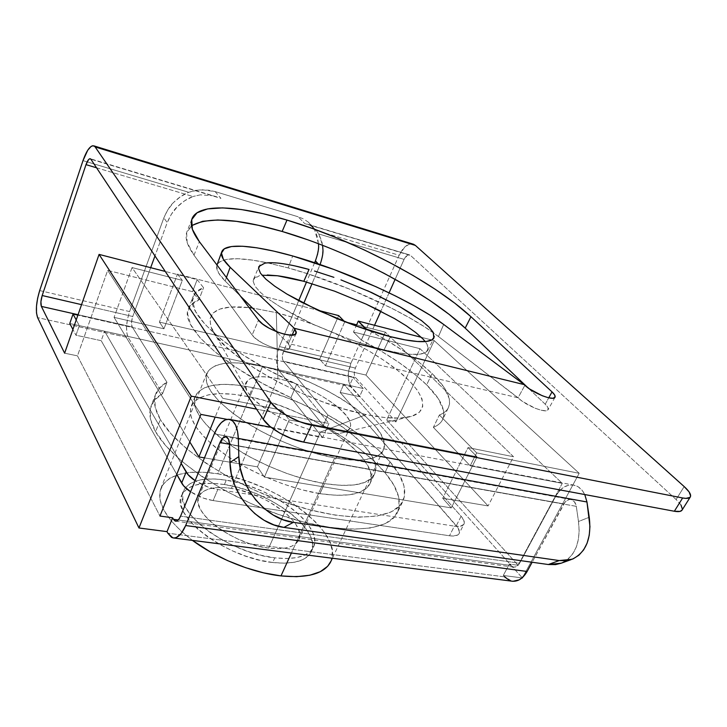 <?xml version="1.0" encoding="UTF-8"?>
<svg xmlns="http://www.w3.org/2000/svg" width="727" height="727" viewBox="0 0 727 727"><rect width="100%" height="100%" fill="white"/><g stroke="black" fill="none" stroke-linecap="round" stroke-linejoin="round"><path stroke-width="0.55" stroke-dasharray="3.63 2.73" d="M349.133 339.1C361.782 343.635 373.424 347.206 384.074 349.814L390.408 336.646L384.074 349.814L367.244 345.143L349.133 339.1L312.528 324.033L349.133 339.1M281.095 307.421L312.528 324.033L295.771 315.718L281.095 307.421L269.135 299.515L281.095 307.421M260.348 292.336L269.135 299.515L260.348 292.336L254.986 286.184L260.348 292.336M253.141 281.258L254.986 286.184L253.141 281.258L254.741 277.705L259.557 275.615L253.596 279.159L253.141 281.258M262.011 275.215L267.291 274.979M160.34 419.524C154.397 409.101 152.934 400.359 155.96 393.316C157.968 388.727 161.639 385.056 166.974 382.302L162.557 393.716C157.196 396.578 153.488 400.359 151.443 405.057C148.353 412.273 149.744 421.16 155.596 431.72L160.34 419.524L155.596 431.72C171.227 460.146 226.251 497.386 283.521 516.161C340.836 535.081 387.427 532.064 397.015 513.362C402.376 502.112 398.378 488.526 385.001 472.586L390.072 461.909C403.612 477.684 407.756 491.061 402.504 502.057C393.134 520.323 346.588 522.84 289.082 503.702C231.622 484.709 176.234 447.578 160.34 419.524L170.854 433.619L186.403 448.532L206.45 463.562L230.114 477.948L256.258 490.925L283.512 501.794L310.474 510.018L335.765 515.225L358.175 517.251L376.768 516.125L390.881 512.072L400.15 505.419L404.485 496.596L404.03 486.09L399.087 474.367L390.072 461.909L378.185 449.768L363.527 437.699L346.606 426.022L327.904 415.026L283.43 361.228C281.949 358.838 281.958 355.567 283.475 351.405L303.741 303.359L283.475 351.405L355.358 368.053L283.475 351.405L282.312 356.984L282.603 359.465L283.43 361.228L355.521 377.549L283.43 361.228L327.904 415.026L323.27 425.422L341.872 436.445L358.693 448.177L373.224 460.336L385.001 472.586L393.889 485.2L398.705 497.086L399.05 507.782L394.607 516.806L385.265 523.676L371.106 527.947L352.486 529.274L330.085 527.429L304.849 522.386L277.968 514.271L250.824 503.475L224.816 490.525L201.288 476.112L181.386 461.009L165.974 445.969L155.596 431.72L150.589 419.434L150.271 408.828L154.397 400.195L162.557 393.716L128.306 337.655L37.604 317.617L128.306 337.655L162.557 393.716L166.974 382.302L158.868 388.572L154.824 397.006L155.224 407.42L160.34 419.524M432.065 373.524C446.932 387.873 452.285 399.441 448.123 408.229C446.505 411.073 443.579 413.336 439.362 415.008L433.374 427.376C437.627 425.604 440.589 423.241 442.261 420.297C446.56 411.209 441.371 399.405 426.676 384.865L432.065 373.524L443.734 386.928L449.304 398.823L449.559 403.958L448.014 408.429C446.369 411.182 443.488 413.381 439.362 415.008L476.694 452.912L579.201 473.304L522.749 577.265L579.201 473.304L434.237 340.627L579.201 473.304L476.694 452.912L439.362 415.008L433.374 427.376L470.215 465.78L476.694 452.912L470.215 465.78L433.374 427.376C437.536 425.649 440.453 423.35 442.143 420.497L443.761 415.889L443.588 410.619L438.181 398.478L426.676 384.865L413.917 373.569L398.441 362.137L380.748 350.877L361.355 340.063L353.467 332.003L356.13 325.996L353.467 332.003L420.006 348.687L353.467 332.003L361.355 340.063L366.09 329.449L361.355 340.063C389 354.558 410.773 369.498 426.676 384.865L432.065 373.524L419.179 362.355L403.576 351.014L385.764 339.818L368.707 330.312C395.397 344.434 416.526 358.838 432.065 373.524M191.492 225.861L187.193 231.104C184.522 237.038 186.794 245.063 194.009 255.177L252.142 334.974L258.539 320.089L252.142 334.974C258.13 344.216 287.656 354.412 289.628 348.033L288.383 343.535L276.305 331.603L288.383 343.535L518.087 397.805C525.557 405.512 546.413 413.827 548.085 409.792C548.776 408.574 547.822 406.72 545.232 404.221L528.102 387.927L545.232 404.221L547.885 407.465L548.103 409.774L545.813 410.755L541.342 410.255L535.363 408.329L522.74 401.568L438.454 336.519L443.679 324.451L438.454 336.519L518.087 397.805L524.867 385.246L518.087 397.805L288.383 343.535L292.118 335.129L288.383 343.535L289.882 346.915L288.428 349.178L284.193 349.951L277.787 349.087L270.19 346.697L262.62 343.162L256.267 339.027L252.142 334.974L194.009 255.177L187.166 242.554L186.657 232.576L192.037 225.461M226.415 277.505L225.134 281.013L240.592 296.298L225.134 281.013L226.415 277.505M215.128 191.583L220.944 198.389L90.866 159.222L220.944 198.389L215.128 191.583L202.07 189.747L195.299 190.401L188.729 192.282L82.987 160.631L188.729 192.282C183.477 194.291 178.424 197.699 173.553 202.506L180.641 196.581L188.729 192.282L198.662 189.929L208.785 190.183L215.128 191.583L298.17 216.791L215.128 191.583M682.162 509.954L682.399 509.173M680.972 504.992L676.11 499.531L410.591 255.495L304.749 223.625L298.17 216.791L304.749 223.625L409.819 255.004C407.702 254.495 405.793 255.959 404.085 259.385L395.152 279.295L404.085 259.385L318.762 233.976L404.085 259.385L407.284 255.377L409.065 254.85L410.591 255.495L676.11 499.531L684.18 486.572L676.11 499.531C681.363 504.456 683.316 508.037 681.953 510.281M307.33 239.656L333.166 249.552L359.002 260.893M413.536 244.263C408.192 242.982 403.394 246.644 399.132 255.259L350.932 363.282L348.306 373.269L349.024 382.611L351.305 386.928L522.377 577.956L351.305 386.928L279.286 371.015L277.241 366.599L276.551 360.428L277.314 353.404L279.422 346.579L350.932 363.282C347.161 373.16 347.279 381.039 351.305 386.928L279.286 371.015C275.633 365.018 275.678 356.875 279.422 346.579L298.679 300.705L279.422 346.579L350.932 363.282L399.132 255.259L314.682 229.977L317.49 237.093L318.553 244.863L318.217 250.615M317.417 254.813L315.409 260.839M314.618 262.72L306.512 282.04L314.618 262.72M389.081 292.836L380.839 311.22L389.081 292.836M374.541 325.269L355.358 368.053C353.831 372.042 353.885 375.205 355.521 377.549L396.015 421.842L386.728 419.915L518.115 565.279L509.373 564.079L510.581 565.433L178.242 519.978L510.581 565.433L513.335 567.087C515.816 567.442 517.906 566.142 519.614 563.207L555.782 496.114L214.32 433.855L555.782 496.114L519.614 563.207L180.587 516.143L519.614 563.207L517.651 565.733L515.243 567.042L512.762 566.933L509.373 564.079L518.115 565.279L562.28 483.337L470.215 465.78L562.28 483.337L420.006 348.687L386.728 419.915L420.006 348.687L562.28 483.337L518.115 565.279L386.728 419.915L396.015 421.842L434.237 340.627L396.015 421.842L355.521 377.549L354.594 375.832L354.24 373.424L355.358 368.053L374.541 325.269M320.089 264.564L319.707 265.5L318.272 263.937L319.707 265.5L312.056 283.648L319.707 265.5L322.197 257.367L322.897 249.125M322.579 245.317L321.734 241.191L318.762 233.976L315.573 229.405L309.611 224.934L315.573 229.405L318.762 233.976L322.579 245.317M188.602 308.421C190.301 304.649 193.718 301.796 198.862 299.86L203.56 287.701L198.862 299.86L192.546 291.663L107.669 270.38L200.897 414.399L107.669 270.38L77.471 355.848L159.967 516.043L77.471 355.848L64.63 353.195L77.471 355.848L107.669 270.38L192.546 291.663L197.162 279.641L165.256 271.435L197.162 279.641L203.56 287.701L195.254 292.972L192.428 301.005L195.618 311.619L205.087 324.442L220.726 338.918L241.964 354.294L267.781 369.698L296.734 384.192L328.922 423.523L322.615 437.618L226.797 419.334L322.615 437.618L328.922 423.523L256.531 409.128L328.922 423.523L296.734 384.192L290.918 397.687L322.615 437.618L290.918 397.687L296.734 384.192C228.523 353.313 183.786 312.247 193.418 295.889C195.072 292.245 198.453 289.519 203.56 287.701L197.162 279.641L192.546 291.663L198.862 299.86L190.474 305.395L187.539 313.691L190.61 324.56L199.934 337.601L215.401 352.25L236.475 367.744L262.12 383.202L290.918 397.687C223.035 366.926 178.76 325.369 188.602 308.421L193.418 295.889M78.043 314.709L132.241 326.986L166.974 382.302L132.241 326.986L78.043 314.709M39.676 290.573L129.606 311.583L163.829 217.909L167.846 209.749L173.553 202.506C170.282 205.35 167.046 210.494 163.829 217.909L129.606 311.583C125.989 322.77 125.562 331.457 128.306 337.655L126.816 333.057L126.543 326.514L127.525 318.98L129.606 311.583L39.676 290.573M96.537 167.783L192.982 196.508L184.613 200.806L177.279 206.822L171.372 214.22L167.219 222.589L154.978 255.931L167.219 222.589L163.829 217.909L167.219 222.589C170.536 214.983 173.889 209.721 177.279 206.822C182.323 201.924 187.557 198.489 192.982 196.508L96.537 167.783M150.671 267.681L132.75 316.499L81.56 304.649L132.75 316.499C131.287 321.025 131.124 324.515 132.241 326.986L131.514 322.524L132.75 316.499L150.671 267.681M560.299 489.98L563.77 487.217L568.641 485.191L573.612 485.063L578.292 486.872L582.282 490.498L584.772 494.551C582.363 489.616 579.01 486.536 574.721 485.309C567.16 483.864 560.853 487.463 555.782 496.114L559.372 490.961M576.293 506.346L229.523 444.506L576.293 506.346C575.639 502.693 573.994 500.449 571.34 499.622C568.36 499.067 565.86 500.503 563.834 503.92L229.523 444.252L563.834 503.92L532.137 562.244L565.288 501.848L569.032 499.567L571.022 499.549L574.457 501.766L576.293 506.346L578.492 521.504L576.293 506.346M561.226 563.189L568.023 559.136L572.749 553.856L576.247 547.167L578.401 539.343L579.155 530.683L578.492 521.504L589.243 517.27L578.492 521.504C580.873 542.551 575.121 556.446 561.226 563.189M504.474 576.829L167.801 533.191L504.474 576.829L503.275 575.466L522.031 577.91L503.275 575.466L509.373 564.079L503.275 575.466L511.581 581.118L509.863 580.655M279.286 371.015L323.27 425.422L279.286 371.015M318.508 243.754L314.682 229.977L399.132 255.259L404.839 246.935L409.328 244.181L412.682 243.999M313.364 227.251L308.53 222.28L314.682 229.977L309.838 223.48M200.298 194.845L192.982 196.508L200.298 194.845L212.62 195.727L200.298 194.845M421.287 337.301L434.237 340.627L421.287 337.301M390.072 461.909L385.001 472.586C370.47 455.774 349.887 440.053 323.27 425.422L327.904 415.026C354.658 429.63 375.377 445.26 390.072 461.909M434.346 336.719L433.219 332.366L428.903 326.959L421.678 320.734M420.815 320.08L411.909 313.937M367.708 290.773L340.954 279.886M333.902 277.332L314.509 271.026M295.062 265.955L282.739 263.665M278.586 263.147L264.819 263.174L260.057 265.101M438.454 336.519L425.186 327.232L409.192 317.59L391.044 307.912L350.568 289.491L308.393 273.997L288.137 267.909L269.235 263.219L252.314 260.102L238.002 258.748L226.915 259.275L219.636 261.784L217.128 264.619C221.926 257.394 238.692 256.795 267.427 262.829L288.137 267.909L292.699 255.977L288.137 267.909C338.128 281.585 400.423 309.202 433.465 332.83L438.454 336.519M216.982 265.001L216.673 266.3L218.436 272.761L225.134 281.013C218.3 274.161 215.583 268.817 216.982 265.001M380.875 311.238L394.388 318.517M395.352 319.062L406.202 325.723M422.969 338.982L427.185 344.534L428.221 349.051L425.895 352.313L420.133 354.131L411.046 354.349L398.878 352.913L384.074 349.814C394.697 352.404 403.685 353.922 411.046 354.349C417.989 354.758 422.932 354.076 425.895 352.313L427.667 350.578L427.185 344.534L425.222 341.554M545.232 404.221L548.758 397.823L545.232 404.221M194.009 255.177L199.371 241.664L194.009 255.177M308.53 222.28L303.432 218.9L298.17 216.791M319.935 493.66C347.233 497.495 363.818 494.369 369.698 484.264C383.965 459.382 309.248 407.911 248.779 396.678L252.578 387.573C313.101 399.141 388.2 450.404 374.169 474.776C368.389 484.673 351.832 487.617 324.524 483.609L319.935 493.66L335.983 495.314L349.496 494.787L359.983 492.179L367.126 487.681L370.779 481.565L370.952 474.131L367.807 465.716L361.583 456.656L352.613 447.278L341.281 437.908L328.013 428.83L313.246 420.324L297.452 412.645L281.113 406.011L264.728 400.622L248.779 396.678L233.794 394.316L220.281 393.652L208.722 394.779L199.625 397.724L193.418 402.458L190.465 408.874L191.056 416.798L195.309 425.977L203.206 436.046L214.52 446.605L228.851 457.165L245.581 467.234L263.946 476.312L283.067 483.964L302.032 489.834L319.935 493.66L324.524 483.609L340.572 485.372L354.076 484.964L364.536 482.483L371.633 478.121L375.223 472.123L375.341 464.817L372.115 456.501L365.817 447.541L356.775 438.236L345.361 428.921L332.021 419.879L317.199 411.391L301.351 403.694L284.966 397.024L268.545 391.589L252.578 387.573L237.575 385.119L224.061 384.356L212.52 385.355L203.442 388.173L197.271 392.771L194.373 399.059L195.018 406.866L199.343 415.926L207.322 425.913L218.727 436.391L233.14 446.914L249.952 456.965L268.39 466.052L287.574 473.75L306.585 479.693L324.524 483.609C294.435 478.63 256.113 462.881 229.496 444.451C202.288 424.577 190.892 408.392 195.318 395.897C202.597 384.156 221.68 381.384 252.578 387.573L248.779 396.678C217.918 390.653 198.807 393.643 191.428 405.639C186.912 418.388 198.171 434.737 225.234 454.702C251.696 473.186 289.882 488.862 319.935 493.66M463.89 524.222C464.935 522.24 464.008 519.596 461.118 516.288L343.816 384.21L461.118 516.288L456.32 525.703L340.136 392.453L343.816 384.21L363.255 388.518L343.816 384.21L340.136 392.453L359.556 396.66L363.255 388.518L353.158 377.44L363.255 388.518L359.556 396.66L349.551 385.483L353.158 377.44L77.889 315.154L353.158 377.44L349.551 385.483L69.765 323.506L349.551 385.483L359.556 396.66L340.136 392.453L458.119 528.102L459.464 532.273L457.619 535.072L452.803 536.035L449.486 535.763L213.138 500.576L203.551 498.168L190.574 491.779C197.59 496.332 205.114 499.267 213.138 500.576L217.773 489.525L208.167 487.072L195.127 480.674C202.188 485.209 209.739 488.162 217.773 489.525L454.384 526.139L217.773 489.525L213.138 500.576L449.486 535.763C454.529 536.453 457.71 535.772 459.028 533.736C460.082 531.719 459.182 529.038 456.32 525.703L461.118 516.288L464.026 520.859L463.808 524.367L460.436 526.23L454.384 526.139L449.486 535.763L454.384 526.139C459.428 526.857 462.599 526.221 463.89 524.222L459.028 533.736M176.743 474.386L101.207 340.681L75.962 335.211L72.909 329.449L75.962 335.211L79.325 325.623L76.226 319.925L79.325 325.623L104.606 331.221L79.325 325.623L75.962 335.211L101.207 340.681L104.606 331.221L101.207 340.681L176.743 474.386M181.159 463.417L104.606 331.221L181.159 463.417M224.416 484.536C201.906 481.274 187.702 484.782 181.805 495.06C169.464 514.752 225.752 558.009 272.689 562.507L274.788 557.836C227.824 553.211 171.381 510.018 183.667 490.489C189.529 480.293 203.724 476.857 226.251 480.174L224.416 484.536L213.202 483.382L203.097 483.646L194.463 485.327L187.675 488.435L183.031 492.879L180.778 498.549L181.096 505.247L184.04 512.735L189.593 520.732L197.553 528.902L207.649 536.88L219.463 544.314L232.467 550.866L246.08 556.228L259.693 560.163L272.689 562.507L284.502 563.18L294.653 562.198L302.759 559.645L308.539 555.664L311.847 550.466L312.628 544.278L310.938 537.38L306.912 530.028L300.76 522.504L292.745 515.061L283.166 507.946L272.371 501.394L260.711 495.605L248.57 490.761L236.339 487.026L224.416 484.536L226.251 480.174L215.038 478.993L204.923 479.211L196.299 480.865L189.52 483.918L184.885 488.326L182.65 493.951L182.986 500.603L185.967 508.064L191.537 516.034L199.534 524.176L209.658 532.146L221.49 539.57L234.521 546.131L248.152 551.502L261.784 555.455L274.788 557.836L286.611 558.545L296.761 557.609L304.858 555.092L310.629 551.157L313.91 545.995L314.673 539.852L312.955 532.982L308.902 525.666L302.732 518.169L294.689 510.745L285.084 503.638L274.261 497.086L262.583 491.298L250.424 486.445L238.183 482.692L226.251 480.174C271.398 486.408 325.233 526.502 313.21 547.622C308.166 556.537 295.362 559.944 274.788 557.836L272.689 562.507C293.254 564.561 306.067 561.09 311.138 552.102C323.242 530.819 269.544 490.652 224.416 484.536M231.395 488.399C214.238 485.954 203.442 488.599 199.025 496.314C189.611 511.435 232.722 544.359 268.69 548.085L320.462 432.083C284.048 425.786 237.92 394.243 246.135 382.411C249.924 376.341 260.511 375.096 277.896 378.676L231.395 488.399L277.896 378.676C253.714 374.078 243.281 377.813 246.626 389.881C251.96 404.221 291.163 426.876 320.462 432.083L366.208 414.608C305.167 403.003 219.736 354.167 211.421 328.004C206.277 311.347 218.836 304.54 249.116 307.594L230.35 307.085L219.99 309.057L213.02 313.046L209.894 318.999L210.939 326.796L216.346 336.192L226.097 346.87L239.946 358.375L257.367 370.188L277.623 381.748L299.742 392.462L322.634 401.795L345.161 409.292L366.208 414.608L384.819 417.552L400.213 418.07L411.845 416.235L419.388 412.254L422.76 406.384L422.042 398.969L417.471 390.344L409.41 380.875L398.26 370.906L384.519 360.783L368.671 350.805L351.232 341.272L332.748 332.457L313.737 324.596L294.744 317.926L276.342 312.665L277.896 378.676L276.342 312.665L252.423 307.994L276.342 312.665C315.518 322.561 361.692 343.816 391.844 365.954C421.86 388.018 432.756 409.764 411.627 416.307C401.613 419.252 386.473 418.688 366.208 414.608L320.462 432.083C330.276 433.928 337.91 434.083 343.335 432.538C369.589 425.74 320.08 386.773 277.896 378.676C313.201 385.692 357.475 415.381 349.705 428.094C346.406 433.61 336.656 434.937 320.462 432.083L268.69 548.085C284.702 549.812 294.671 547.195 298.606 540.234C307.866 524.167 266.291 493.079 231.395 488.399L240.664 490.325L259.657 497.004L268.754 501.521L284.593 512.162L290.782 517.933L295.489 523.749L298.515 529.392L299.715 534.654L299.006 539.334L296.352 543.233L291.818 546.177L285.538 548.031L277.732 548.685L268.69 548.085L258.794 546.241L248.443 543.214L238.102 539.134L228.214 534.163L219.209 528.538L211.466 522.495L205.305 516.297L200.952 510.209L198.562 504.483L198.171 499.34L199.752 494.969L203.206 491.516L208.34 489.089L214.928 487.753L222.716 487.526L231.395 488.399M334.684 457.955L291.409 553.02L334.684 457.955L350.378 459.955L363.545 459.864L373.705 457.765L380.557 453.83L383.965 448.305L383.938 441.453L380.648 433.601L374.323 425.059L365.317 416.153L353.994 407.165L340.781 398.405L326.123 390.126L310.493 382.575L294.353 375.977L278.196 370.534L262.52 366.426C321.816 378.522 396.151 428.148 383.011 450.704C377.577 459.882 361.464 462.308 334.684 457.955C305.213 452.657 267.509 437.081 241.182 419.252C214.229 400.059 202.797 384.647 206.886 373.024C213.747 362.2 232.295 360.001 262.52 366.426L247.825 363.818L234.621 362.828L223.389 363.536L214.601 365.999L208.694 370.197L206.014 376.041L206.831 383.374L211.248 391.962L219.245 401.486L230.595 411.537L244.863 421.687L261.456 431.447L279.613 440.344L298.47 447.95L317.117 453.912L334.684 457.955M330.467 562.298C346.297 534.027 276.396 482.056 217.764 473.786L262.52 366.426L217.764 473.786C187.939 469.269 169.073 473.886 161.158 487.626C155.705 502.293 166.129 519.887 192.41 540.379L181.214 531.273L170.818 520.432L163.72 509.881L160.104 500.049L159.995 491.334L163.239 484.037L169.582 478.366L178.642 474.477L190.011 472.423L203.215 472.205L217.764 473.786L233.158 477.066L248.907 481.91L264.519 488.144L279.531 495.587L293.472 504.002L305.885 513.153L316.363 522.749L324.506 532.509L329.958 542.088L332.43 551.148L331.112 560.935M325.478 365.799L365.926 375.059L488.099 505.937L442.707 498.249L451.258 507.909L264.401 477.112L257.449 466.852L204.478 457.874L257.449 466.852L264.401 477.112L451.258 507.909L442.707 498.249L488.099 505.937L365.926 375.059L325.478 365.799L344.743 321.807L345.389 321.97L344.743 321.807L325.478 365.799L319.689 359.247L325.478 365.799M189.802 441.952L114.066 317.363L163.957 328.795L159.422 322.088L319.689 359.247L159.422 322.088L163.957 328.795L114.066 317.363L189.802 441.952M356.639 324.842L385.365 332.166L365.926 375.059L385.365 332.166L513.544 456.738L488.099 505.937L513.544 456.738L468.024 447.587L442.707 498.249L468.024 447.587L477.048 456.801L451.258 507.909L477.048 456.801L289.228 419.861L264.401 477.112L289.228 419.861L281.803 410.164L257.449 466.852L281.803 410.164L222.807 398.314L215.137 417.116L222.807 398.314L132.041 267.572L114.066 317.363L132.041 267.572L182.304 280.386L163.957 328.795L182.304 280.386L177.488 274.115L159.422 322.088L177.488 274.115L317.863 310.256L177.488 274.115L182.304 280.386L132.041 267.572L222.807 398.314L281.803 410.164L289.228 419.861L477.048 456.801L468.024 447.587L513.544 456.738L385.365 332.166L356.639 324.842M338.673 315.609L319.689 359.247L338.673 315.609M253.596 279.159L258.748 266.945M155.96 393.316L151.443 405.057M402.504 502.057L397.015 513.362M448.123 408.229L442.261 420.297M307.267 224.107L409.819 255.004M271.08 427.303L574.721 485.309M571.34 499.622L226.197 436.836M172.881 537.889L173.835 538.016M216.819 196.863L90.393 158.777M513.335 567.087L175.843 521.177M221.889 251.469L221.644 252.151M191.883 219.127L187.193 231.104M554.965 397.36L548.085 409.792M296.143 333.42L289.628 348.033M427.667 350.578L433.828 338.182M572.131 559.254L571.168 559.599M369.698 484.264L374.169 474.776M191.428 405.639L195.318 395.897M181.805 495.06L183.667 490.489M199.025 496.314L246.135 382.411M246.626 389.881L211.421 328.004M383.011 450.704L332.375 558.245M206.886 373.024L161.158 487.626M343.335 432.538L411.627 416.307M298.606 540.234L349.705 428.094M311.138 552.102L313.21 547.622"/><path stroke-width="1.09" d="M260.057 265.101L258.539 268.472L260.475 273.225L265.937 279.223L274.842 286.265L286.92 294.072L301.705 302.305L336.755 318.517L355.376 325.723L390.408 336.646C379.748 333.947 368.062 330.303 355.376 325.723L318.571 310.583L286.92 294.072L274.842 286.265L265.937 279.223L260.475 273.225L258.539 268.472L258.948 266.464L264.819 263.174C269.372 262.411 275.342 262.574 282.739 263.665C290.527 264.819 299.297 266.745 309.03 269.453L303.813 281.294C294.099 278.659 285.338 276.814 277.532 275.769L262.011 275.215M359.002 260.893L384.165 273.37L408.02 286.674L429.921 300.478L449.204 314.428L465.189 328.122L470.96 316.727L552.029 391.889L548.758 397.823L552.029 391.889C554.646 394.361 555.628 396.179 554.965 397.36C553.374 401.249 532.446 392.853 524.867 385.246L524.203 384.61L294.326 328.313L294.853 328.977L292.118 335.129L294.853 328.977L296.171 333.366C294.29 339.545 264.655 329.167 258.539 320.089L199.371 241.664C192.028 231.722 189.656 223.907 192.246 218.2C199.034 202.978 239.165 205.596 286.992 220.072C352.913 239.728 432.538 281.031 470.96 316.727L465.189 328.122C427.24 291.954 347.969 250.651 282.149 231.468L286.992 220.072L263.147 213.702L241.437 209.549L222.635 207.886L207.558 208.913L197.008 212.802L191.728 219.609L192.373 229.305L199.371 241.664L258.539 320.089L262.72 324.097L269.117 328.213L276.733 331.766L284.348 334.211L290.764 335.147L294.98 334.465L296.398 332.284L294.326 328.313L524.203 384.61L529.565 388.972L542.269 395.742L548.258 397.705L552.72 398.26L554.983 397.333L554.728 395.088L552.029 391.889L470.96 316.727L454.802 303.186L435.355 289.355L413.318 275.615L389.327 262.329L364.054 249.824L338.128 238.42L312.219 228.405L286.992 220.072L282.149 231.468L307.33 239.656M412.682 243.999L415.371 245.408L413.536 244.263L93.983 145.891C90.421 145.227 86.749 150.135 82.987 160.631L39.676 290.573L82.987 160.631L87.722 150.253L91.084 146.427L92.638 145.736L415.371 245.408L684.18 486.572L689.123 491.961L690.632 496.05L689.978 497.395L685.906 498.377L682.644 497.968L311.574 425.15L299.678 421.678L287.674 416.062L277.532 409.237L270.871 402.313L95.146 146.936L270.871 402.313L263.265 419.288L269.835 426.295L279.877 433.147L291.809 438.726L303.65 442.107L674.338 511.254L680.099 511.39L682.162 509.954M524.203 384.61L443.679 324.451L524.203 384.61M294.326 328.313L230.159 267.282L226.415 277.505L230.159 267.282L223.334 259.257L221.471 253.041L224.343 248.788L231.549 246.526L242.591 246.244L256.876 247.816L273.788 251.124L292.699 255.977L334.038 269.526L376.086 286.774L395.915 296.189L414.172 305.794L430.284 315.309L443.679 324.451C411.936 300.615 345.407 270.735 292.699 255.977C255.35 245.353 225.77 242.618 221.889 251.469C220.254 255.095 223.007 260.366 230.159 267.282L294.326 328.313M240.592 296.298L276.305 331.603L240.592 296.298M90.866 159.222L263.265 419.288L90.866 159.222L89.875 158.713L88.594 159.567L85.995 164.638L96.537 167.783L85.995 164.638L42.184 295.525L85.995 164.638C87.504 160.458 88.967 158.504 90.384 158.777L90.866 159.222M682.399 509.173L680.972 504.992M192.037 225.461L202.669 221.281L217.8 219.972L236.62 221.371L258.33 225.288L282.149 231.468C237.756 218.509 207.54 216.637 191.492 225.861M465.189 328.122L528.102 387.927L465.189 328.122M318.217 250.615L317.417 254.813M315.409 260.839L314.618 262.72L315.409 260.839L318.272 263.937L315.409 260.839C317.917 253.832 318.962 248.507 318.553 244.863L318.508 243.754M306.512 282.04L298.679 300.705L306.512 282.04M395.152 279.295L389.081 292.836L395.152 279.295M380.839 311.22L374.541 325.269L380.839 311.22M303.741 303.359L312.056 283.648L303.741 303.359M322.897 249.125L322.579 245.317L322.897 249.125C323.297 252.678 322.361 257.821 320.089 264.564M178.242 519.978L173.462 519.323L172.644 517.788L159.967 516.043L172.644 517.788L167.01 531.637L167.801 533.191L167.01 531.637L138.966 527.984L167.01 531.637L172.644 517.788L173.462 519.323L178.242 519.978M64.63 353.195L41.366 306.403L78.043 314.709L41.366 306.403L64.63 353.195L99.072 254.405L191.283 396.151L138.966 527.984L37.604 317.617L138.966 527.984L191.283 396.151L256.531 409.128L191.283 396.151L99.072 254.405L64.63 353.195M682.644 497.968L674.338 511.254L303.65 442.107L311.574 425.15L682.644 497.968L674.338 511.254C678.327 511.972 680.863 511.644 681.953 510.281L690.214 497.132C689.151 498.44 686.624 498.722 682.644 497.968M154.978 255.931L150.671 267.681L154.978 255.931M81.56 304.649L42.184 295.525L40.903 301.814L41.366 306.403C40.494 303.895 40.767 300.269 42.184 295.525L81.56 304.649M214.32 433.855L180.587 516.143C179.024 519.732 177.306 521.395 175.434 521.123L173.462 519.323L174.998 520.968L176.897 520.959L178.86 519.26L180.587 516.143L214.32 433.855C219 423.159 224.252 418.361 230.068 419.47C235.021 421.424 237.765 427.758 238.32 438.463L586.962 501.984L584.772 494.542L586.962 501.984L589.951 526.521L589.243 535.254L587.116 543.142L583.645 549.876L578.928 555.183L573.14 558.836L566.478 560.662L559.199 560.562L293.344 522.349L283.212 519.778L273.288 515.052L263.983 508.327L255.695 499.876L248.788 490.043L243.545 479.257L240.183 467.952L238.838 456.629L238.32 438.463L586.962 501.984L589.243 517.27C591.733 538.489 586.026 552.484 572.131 559.254L559.199 560.562L548.331 564.525L283.912 527.393L293.344 522.349L559.199 560.562L548.331 564.525L555.582 564.597L561.226 563.189L548.331 564.525L283.912 527.393L293.344 522.349C265.818 519.205 239.001 487.09 238.838 456.629L229.986 462.49L231.286 473.704L234.585 484.882L239.756 495.541L246.589 505.256L254.786 513.598L264.001 520.223L273.852 524.876L283.912 527.393C256.567 524.358 230.05 492.652 229.986 462.49L229.523 444.506L229.986 462.49L238.838 456.629L238.32 438.463L237.502 431.029L235.584 425.068L232.74 421.051L229.214 419.261L225.297 419.824L221.308 422.632L217.555 427.44L214.32 433.855M229.523 444.252L219.954 442.543C221.826 438.308 223.907 436.409 226.197 436.836C228.214 437.627 229.323 440.18 229.523 444.506L228.469 439.163L225.961 436.773L222.789 438.045L219.954 442.543L229.523 444.252M185.667 525.539L219.954 442.543L185.667 525.539C181.75 534.427 177.488 538.543 172.881 537.889L167.801 533.191L171.608 537.426L173.898 538.016L176.343 537.526L181.287 533.364L185.667 525.539L527.12 571.477L185.667 525.539M532.137 562.244L527.12 571.477L532.137 562.244M522.749 577.265L522.377 577.956L522.749 577.265M93.983 145.891L95.146 146.936L415.371 245.408L684.18 486.572C689.505 491.443 691.522 494.969 690.214 497.132M37.604 317.617L36.486 312.919L36.495 306.149L37.613 298.324L39.676 290.573C36.159 302.296 35.469 311.31 37.604 317.617M303.65 442.107L311.574 425.15C296.462 422.378 276.66 411.218 270.871 402.313L263.265 419.288C268.926 428.348 288.574 439.499 303.65 442.107M511.581 581.118C517.679 581.954 522.858 578.737 527.12 571.477L522.14 577.811L519.187 579.846L512.926 581.291L173.835 538.016M226.797 419.334L200.897 414.399L159.967 516.043L200.897 414.399L226.797 419.334M560.299 489.98L559.372 490.961M504.474 576.829L509.863 580.655M356.13 325.996L358.293 321.098L421.287 337.301L358.293 321.098L366.272 329.04L368.707 330.312L366.09 329.449L358.293 321.098L356.13 325.996M165.256 271.435L99.072 254.405L165.256 271.435M411.909 313.937L399.995 306.812L421.678 320.734L428.903 326.959L433.219 332.366L433.828 338.173L432.102 339.809C429.203 341.445 424.286 342.008 417.362 341.49C410.028 340.945 401.04 339.327 390.408 336.646L405.221 339.891L417.362 341.49L426.413 341.445L432.102 339.809L434.346 336.719M421.678 320.734L420.815 320.08M340.954 279.886L371.515 292.481L399.995 306.812L367.708 290.773M314.509 271.026L333.902 277.332M267.291 274.979L277.532 275.769L303.813 281.294L309.03 269.453L295.062 265.955M282.739 263.665L278.586 263.147M217.128 264.619L221.644 252.151M406.202 325.723L415.862 332.63L406.202 325.723L394.388 318.517L366.09 304.113L334.62 291.182L303.813 281.294L334.62 291.182L366.09 304.113L380.875 311.238M394.388 318.517L395.352 319.062M415.862 332.63L422.969 338.982L415.862 332.63M425.222 341.554L422.969 338.982M190.574 491.779L183.631 485.836L176.743 474.386L181.659 483.082C183.34 486.009 186.312 488.907 190.574 491.779M72.909 329.449L69.765 323.506L73.036 314.055L77.889 315.154L73.036 314.055L76.226 319.925L73.036 314.055L69.765 323.506L72.909 329.449M195.127 480.674L188.139 474.758L181.159 463.417L186.139 472.023L181.659 483.082L186.139 472.023C187.848 474.922 190.847 477.803 195.127 480.674M249.116 307.594L252.423 307.994L249.116 307.594M331.112 560.935L327.65 566.297L320.307 571.686L309.838 575.23L296.561 576.684L280.985 575.911L263.756 572.885L245.644 567.705L227.496 560.581L210.185 551.838L192.41 540.379C216.81 558.509 252.596 572.821 280.985 575.911L291.409 553.02L280.985 575.911C307.476 578.356 323.969 573.821 330.467 562.298L332.375 558.245M204.478 457.874L198.898 456.929L189.802 441.952L198.898 456.929L204.478 457.874M345.389 321.97L356.639 324.842L345.389 321.97M215.137 417.116L198.898 456.929L215.137 417.116M317.863 310.256L338.673 315.609L344.607 321.67L338.673 315.609L317.863 310.256M258.748 266.945L258.948 266.464M230.068 419.47L271.08 427.303M192.246 218.2L191.883 219.127M571.168 559.599L561.226 563.189"/></g></svg>
